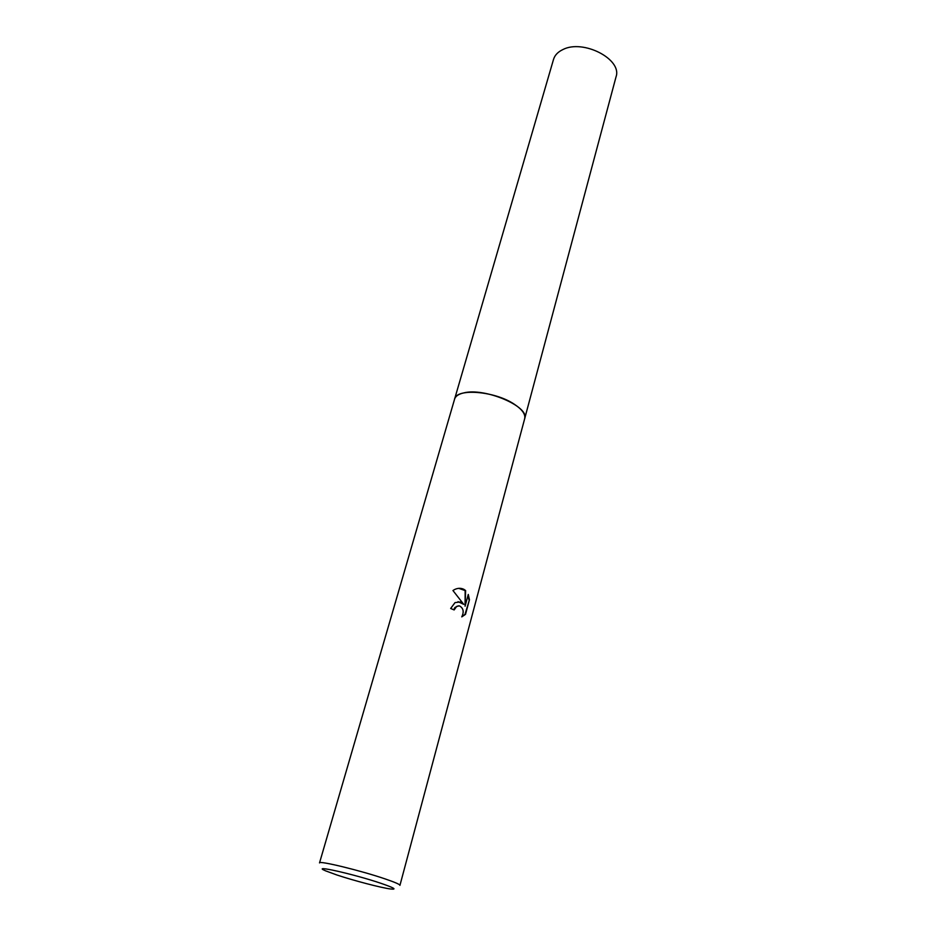 <?xml version="1.0" encoding="UTF-8"?>
<svg xmlns="http://www.w3.org/2000/svg" width="936" height="936" viewBox="0 0 936 936"><rect width="100%" height="100%" fill="white"/><g stroke="black" fill="none" stroke-linecap="round" stroke-linejoin="round"><path stroke-width="1.4" d="M454.545 399.274C455.844 387.96 494.688 390.92 514.274 404.212C522.159 409.441 525.622 414.262 524.686 418.661L399.941 885.362C399.929 884.426 395.027 882.285 385.246 878.951C360.968 870.609 318.451 860.289 319.527 862.91L454.603 399.087C456.277 387.96 494.828 391.026 514.274 404.212C522.288 409.523 525.74 414.402 524.628 418.837M460.535 601.942L463.741 604.352L452.954 590.534L454.334 589.668C457.716 587.96 460.921 587.866 463.952 589.376L465.625 590.558L465.087 606.224L468.281 594.43L469.439 599.765L465.52 614.344L461.764 616.882C464.209 611.805 463.437 608.143 459.459 605.873L456.698 606.388L454.135 609.944L450.661 608.47L455.036 602.608L460.535 601.942M380.952 883.315C394.068 887.819 397.274 889.715 390.593 888.989C381.514 887.878 353.621 880.577 336.656 874.903L325.646 870.866C309.524 864.197 353.621 874.025 380.952 883.315M453.703 609.757L454.919 607.499L458.336 605.826M461.893 616.695L465.005 614.355L469.439 599.765M458.02 601.661L463.741 604.352M468.936 599.789L468.07 595.202M465.087 606.224L465.145 590.593L458.734 588.334M454.522 399.344L553.527 59.389C554.791 55.212 557.879 51.96 562.793 49.608C583.069 38.867 622.487 59.331 616.04 76.834L524.616 418.918M454.592 399.087C455.493 396.174 458.5 394.126 463.589 392.945C484.532 387.282 529.928 406.622 524.686 418.649"/></g></svg>
